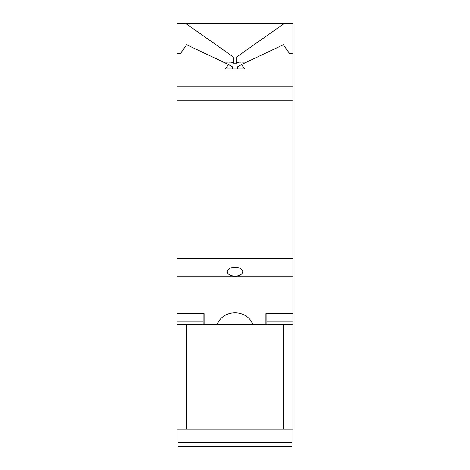<?xml version="1.0" encoding="UTF-8"?>
<svg xmlns="http://www.w3.org/2000/svg" width="470" height="470" viewBox="0 0 470 470"><rect width="100%" height="100%" fill="white"/><g stroke="black" fill="none" stroke-linecap="round" stroke-linejoin="round"><path stroke-width="0.7" d="M177.055 429.116L177.055 324.817L186.713 324.817L186.713 429.116L177.055 429.116M203.128 313.649L203.128 321.198L177.055 321.198L177.055 324.817M177.055 321.198L177.055 276.754L292.945 276.754L292.945 429.116L283.287 429.116L283.287 324.817L292.945 324.817M292.945 321.198L266.872 321.198L266.872 313.649M266.872 324.817L266.872 321.198M291.982 442.634L178.018 442.634L178.018 446.5L291.982 446.5L291.982 429.116M178.018 442.634L178.018 429.116M283.287 429.116L186.713 429.116M283.287 324.817L186.713 324.817M203.128 324.817L203.128 321.198M292.945 369.432L292.945 378.121M232.109 68.949L232.109 66.587L228.467 64.513L186.649 44.738L180.357 53.668L177.055 53.668L177.055 23.5L185.826 23.5L233.326 56.982L233.326 63.156L236.674 63.156L238.637 62.128L241.186 62.128L238.637 62.128M233.326 56.982L236.674 56.982L236.674 63.156M231.363 62.128L228.814 62.128L231.363 62.128L233.326 63.156M242.455 62.128L245.005 62.128L245.352 62.71M292.945 276.754L292.945 23.5L185.826 23.5M236.674 56.982L284.174 23.5M224.648 62.71L224.995 62.128L227.545 62.128M292.945 53.668L289.643 53.668L283.351 44.738L241.533 64.513L244.659 68.949L225.341 68.949L228.467 64.513M177.055 53.668L177.055 276.754M292.945 86.891L177.055 86.891M292.945 100.186L177.055 100.186M292.945 258.406L177.055 258.406M231.299 275.59A7.726 4.43 0 0 1 227.274 271.701A7.726 4.43 0 0 1 238.701 267.812A7.726 4.43 0 0 1 242.726 271.701A7.726 4.43 0 0 1 231.299 275.59M265.903 313.649L265.903 324.817L265.903 313.649L292.945 313.649M204.097 313.649L204.097 324.817L204.097 313.649L177.055 313.649M217.211 324.817A18.348 15.892 0 0 1 235 312.814A18.348 15.892 0 0 1 252.79 324.817M241.533 64.513L237.891 66.587L237.891 68.949M237.45 66.916L237.891 66.587M232.109 66.587L232.55 66.916M237.368 66.922L237.368 68.949M232.632 68.949L232.632 66.922"/></g></svg>
